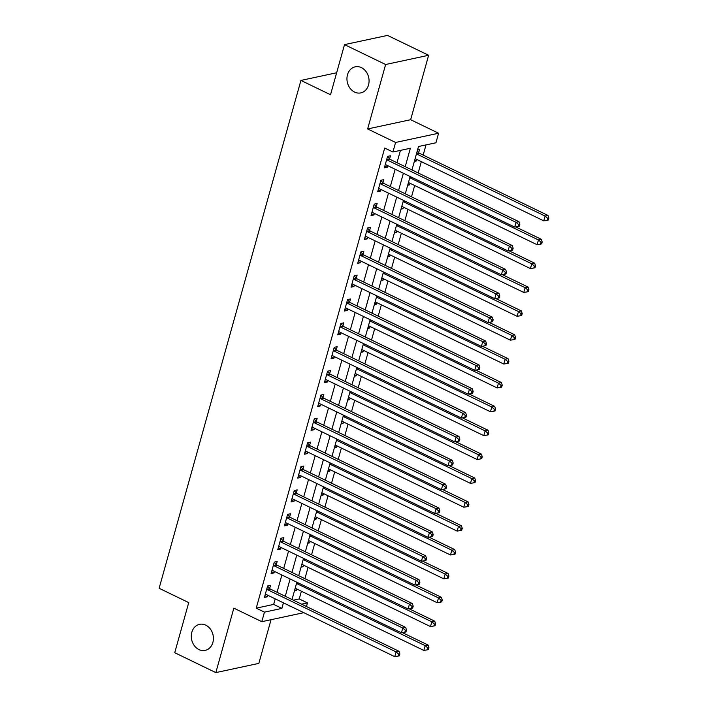 <?xml version="1.0" encoding="UTF-8"?>
<svg xmlns="http://www.w3.org/2000/svg" width="708" height="708" viewBox="0 0 708 708"><rect width="100%" height="100%" fill="white"/><g stroke="black" fill="none" stroke-linecap="round" stroke-linejoin="round"><path stroke-width="1.06" d="M205.762 625.146A13.328 10.947 77.9 0 1 213.409 638.82A13.328 10.947 77.9 0 1 205.143 650.395A13.328 10.947 77.9 0 1 198.939 649.581A13.328 10.947 77.9 0 1 191.293 635.908A13.328 10.947 77.9 0 1 199.55 624.323A13.328 10.947 77.9 0 1 205.762 625.146M361.416 67.641A13.328 10.947 77.9 0 1 369.063 81.314A13.328 10.947 77.9 0 1 360.806 92.898A13.328 10.947 77.9 0 1 354.593 92.084A13.328 10.947 77.9 0 1 346.947 78.411A13.328 10.947 77.9 0 1 355.212 66.826A13.328 10.947 77.9 0 1 361.416 67.641M293.377 600.189L299.245 598.933L307.467 602.906L306.458 606.517M336.654 72.765L300.918 80.429L159.123 588.286L188.726 602.605L174.734 652.723L215.843 672.6L258.854 663.378L271.049 619.695M300.918 80.429L330.521 94.739L344.513 44.622L387.524 35.4L428.632 55.277L385.621 64.508L367.638 128.945L395.586 142.458L438.597 133.237L435.933 142.777L418.499 146.521L411.959 169.955M367.638 128.945L410.649 119.714L428.632 55.277M410.649 119.714L438.597 133.237M299.245 598.933L301.396 591.233M304.9 578.675L308.06 567.365M311.564 554.807L314.724 543.496M318.228 530.947L321.388 519.637M324.892 507.078L328.043 495.768M331.548 483.21L334.707 471.9M338.212 459.35L341.371 448.031M344.876 435.482L348.035 424.172M351.54 411.614L354.699 400.303M358.204 387.754L361.363 376.435M364.868 363.885L368.027 352.575M371.532 340.017L374.691 328.707M378.196 316.157L381.355 304.838M384.86 292.289L388.019 280.979M391.524 268.421L394.683 257.11M398.188 244.561L401.348 233.242M404.852 220.692L408.012 209.382M411.516 196.824L414.667 185.514M418.18 172.964L421.331 161.645M423.163 155.087L426.012 144.91M344.513 44.622L385.621 64.508M417.534 149.963L419.525 149.538L418.658 152.645M414.339 161.415L416.331 160.99L416.764 159.433M407.675 185.284L409.666 184.859L410.1 183.301M401.011 209.152L403.002 208.718L403.436 207.17M394.347 233.012L396.338 232.587L396.772 231.029M387.683 256.88L389.674 256.455L390.108 254.898M381.019 280.749L383.01 280.315L383.444 278.766M374.355 304.608L376.346 304.183L376.78 302.635M367.691 328.477L369.682 328.052L370.116 326.494M361.036 352.345L363.018 351.911L363.452 350.363M354.372 376.205L356.354 375.78L356.788 374.231M347.708 400.073L349.69 399.648L350.124 398.091M341.044 423.942L343.026 423.508L343.46 421.959M334.38 447.801L336.371 447.376L336.804 445.828M327.716 471.67L329.707 471.245L330.14 469.687M321.051 495.538L323.043 495.113L323.476 493.556M314.387 519.398L316.379 518.973L316.812 517.424M307.723 543.266L309.715 542.841L310.148 541.284M301.059 567.135L303.051 566.71L303.484 565.152M294.395 590.994L296.386 590.569L296.82 589.021M405.215 166.69L410.357 148.264L392.922 152.008L384.701 148.034L256.234 608.163L273.669 604.42L275.217 598.862M277.049 592.295L281.881 574.993M283.713 568.435L288.545 551.125M290.377 544.567L295.209 527.265M297.041 520.699L301.874 503.397M303.705 496.839L308.538 479.528M310.37 472.971L315.202 455.669M317.034 449.102L321.866 431.8M323.698 425.243L328.53 407.932M330.362 401.374L335.194 384.072M337.026 377.506L341.858 360.204M343.69 353.646L348.522 336.335M350.354 329.778L355.177 312.476M357.009 305.909L361.841 288.607M363.673 282.049L368.505 264.739M370.337 258.181L375.169 240.879M377.001 234.313L381.833 217.011M383.665 210.453L388.497 193.142M390.329 186.585L395.161 169.283M396.993 162.716L400.436 150.397M389.595 158.875L390.462 155.769L387.559 156.388L384.356 167.849L387.267 167.221L387.701 165.672M382.931 182.744L383.798 179.637L380.895 180.257L377.7 191.718L380.603 191.089L381.037 189.532M376.267 206.603L377.134 203.497L374.231 204.125L371.036 215.577L373.939 214.958L374.373 213.4M369.603 230.472L370.47 227.365L367.567 227.985L364.372 239.446L367.275 238.817L367.709 237.269M362.947 254.34L363.815 251.234L360.903 251.853L357.708 263.314L360.611 262.686L361.045 261.137M356.283 278.2L357.151 275.093L354.239 275.722L351.044 287.174L353.947 286.554L354.381 284.997M349.619 302.068L350.487 298.962L347.575 299.581L344.38 311.042L347.283 310.414L347.716 308.865M342.955 325.937L343.822 322.83L340.911 323.45L337.716 334.911L340.619 334.282L341.052 332.733M336.291 349.796L337.158 346.69L334.247 347.318L331.052 358.77L333.955 358.151L334.388 356.593M329.627 373.665L330.494 370.558L327.592 371.187L324.388 382.639L327.291 382.01L327.733 380.462M322.963 397.533L323.83 394.427L320.928 395.046L317.724 406.507L320.636 405.879L321.069 404.33M316.299 421.393L317.166 418.286L314.264 418.915L311.06 430.367L313.971 429.747L314.405 428.19M309.635 445.261L310.502 442.155L307.599 442.783L304.396 454.235L307.307 453.616L307.741 452.058M302.971 469.13L303.838 466.023L300.935 466.643L297.732 478.104L300.643 477.475L301.077 475.926M296.307 492.989L297.174 489.883L294.271 490.511L291.068 501.963L293.979 501.344L294.413 499.786M289.643 516.858L290.51 513.751L287.607 514.38L284.412 525.832L287.315 525.212L287.749 523.655M282.979 540.726L283.846 537.62L280.943 538.239L277.748 549.7L280.651 549.072L281.085 547.523M276.315 564.586L277.182 561.479L274.279 562.108L271.084 573.56L273.987 572.94L274.421 571.383M269.659 588.454L270.527 585.348L267.615 585.976L264.42 597.428L267.323 596.809L267.757 595.251M303.785 612.677L261.792 621.677L233.835 608.163L215.843 672.6M261.792 621.677L264.456 612.137L281.89 608.393L283.439 602.835M256.234 608.163L264.456 612.137M392.922 152.008L395.586 142.458M290.183 606.092L290.023 606.65L290.926 606.455M301.599 604.172L307.467 602.906M410.127 176.513L405.295 193.815M403.463 200.382L398.631 217.683M396.799 224.241L391.966 241.552M390.135 248.11L385.302 265.411M383.471 271.978L378.638 289.28M376.806 295.838L371.974 313.148M370.142 319.706L365.31 337.008M363.478 343.575L358.646 360.876M356.814 367.434L351.982 384.745M350.15 391.303L345.318 408.613M343.486 415.171L338.654 432.473M336.822 439.031L331.999 456.341M330.167 462.899L325.335 480.21M323.503 486.768L318.671 504.069M316.839 510.636L312.007 527.938M310.175 534.496L305.343 551.806M303.511 558.364L298.679 575.666M296.847 582.233L292.015 599.534M285.271 596.278L290.103 578.967M291.935 572.409L296.767 555.107M298.599 548.541L303.431 531.239M305.263 524.681L310.095 507.37M311.927 500.813L316.759 483.511M318.591 476.944L323.423 459.642M325.255 453.085L330.087 435.774M331.919 429.216L336.751 411.914M338.583 405.348L343.415 388.046M345.247 381.488L350.079 364.178M351.911 357.62L356.744 340.318M358.575 333.751L363.408 316.449M365.231 309.892L370.063 292.581M371.895 286.023L376.727 268.713M378.559 262.155L383.391 244.853M385.223 238.295L390.055 220.984M391.887 214.427L396.719 197.116M398.551 190.558L403.383 173.256M273.669 604.42L281.89 608.393M384.86 166.061L387.267 167.221M414.684 160.194L416.331 160.99M294.74 589.773L296.386 590.569M301.404 565.913L303.051 566.71M308.069 542.045L309.715 542.841M314.733 518.176L316.379 518.973M321.397 494.317L323.043 495.113M328.052 470.448L329.707 471.245M334.716 446.58L336.371 447.376M341.38 422.711L343.026 423.508M348.044 398.852L349.69 399.648M354.708 374.983L356.354 375.78M361.372 351.115L363.018 351.911M368.036 327.255L369.682 328.052M374.7 303.387L376.346 304.183M381.364 279.518L383.01 280.315M388.028 255.659L389.674 256.455M394.692 231.79L396.338 232.587M401.356 207.922L403.002 208.718M408.02 184.062L409.666 184.859M378.196 189.93L380.603 191.089M371.532 213.789L373.939 214.958M364.868 237.658L367.275 238.817M358.204 261.526L360.611 262.686M351.54 285.386L353.947 286.554M344.876 309.254L347.283 310.414M338.212 333.123L340.619 334.282M331.548 356.982L333.955 358.151M324.884 380.851L327.291 382.01M318.228 404.719L320.636 405.879M311.564 428.579L313.971 429.747M304.9 452.447L307.307 453.616M298.236 476.316L300.643 477.475M291.572 500.175L293.979 501.344M284.908 524.044L287.315 525.212M278.244 547.912L280.651 549.072M271.58 571.772L273.987 572.94M264.916 595.64L267.323 596.809M386.692 159.495L386.869 159.698A2.08 1.708 -102.1 0 0 387.444 160.132L516.043 222.312L514.707 227.082L386.117 164.902A2.08 1.708 -102.1 0 0 385.462 164.743L385.223 164.743M387.506 156.583L389.781 159.07A2.08 1.708 -102.1 0 0 390.356 159.504L518.946 221.692L516.043 222.312L518.654 224.595L518.123 226.498L519.283 226.25L519.814 224.339L518.654 224.595M519.814 224.339L518.946 221.692M514.707 227.082L518.123 226.498M415.109 158.645A2.08 1.708 77.9 0 1 415.18 158.672L543.771 220.852L545.107 216.082L548.01 215.453L419.419 153.273A2.08 1.708 77.9 0 1 418.844 152.839L417.224 151.078M547.718 218.356L547.178 220.268L548.346 220.02L548.877 218.108L547.718 218.356L545.107 216.082L416.508 153.901A2.08 1.708 77.9 0 1 416.446 153.866M547.178 220.268L543.771 220.852M548.01 215.453L548.877 218.108M380.028 183.363L380.205 183.558A2.08 1.708 -102.1 0 0 380.78 184L509.379 246.18L508.043 250.951L379.453 188.77A2.08 1.708 -102.1 0 0 378.798 188.611L378.559 188.611M380.842 180.452L383.116 182.938A2.08 1.708 -102.1 0 0 383.692 183.372L512.282 245.552L509.379 246.18L511.99 248.455L511.459 250.366L512.619 250.119L513.15 248.207L511.99 248.455M513.15 248.207L512.282 245.552M508.043 250.951L511.459 250.366M373.364 207.232L373.541 207.426A2.08 1.708 -102.1 0 0 374.116 207.86L502.715 270.04L501.379 274.819L372.789 212.639A2.08 1.708 -102.1 0 0 372.134 212.48L371.904 212.471M374.178 204.32L376.452 206.807A2.08 1.708 -102.1 0 0 377.028 207.24L505.618 269.421L502.715 270.04L505.326 272.323L504.795 274.235L505.955 273.987L506.485 272.076L505.326 272.323M506.485 272.076L505.618 269.421M501.379 274.819L504.795 274.235M366.7 231.091L366.886 231.295A2.08 1.708 -102.1 0 0 367.461 231.728L496.051 293.909L494.724 298.679L366.125 236.499A2.08 1.708 -102.1 0 0 365.47 236.339L365.24 236.339M367.514 228.18L369.788 230.666A2.08 1.708 -102.1 0 0 370.364 231.1L498.963 293.289L496.051 293.909L498.662 296.192L498.131 298.095L499.29 297.847L499.821 295.935L498.662 296.192M499.821 295.935L498.963 293.289M494.724 298.679L498.131 298.095M408.454 182.505A2.08 1.708 77.9 0 1 408.516 182.54L537.106 244.72L538.443 239.941L541.346 239.322L515.698 226.914M541.054 242.225L540.514 244.136L541.682 243.879L542.213 241.977L541.054 242.225L538.443 239.941L409.844 177.761A2.08 1.708 77.9 0 1 409.782 177.735M540.514 244.136L537.106 244.72M541.346 239.322L542.213 241.977M401.79 206.373A2.08 1.708 77.9 0 1 401.852 206.4L530.442 268.58L531.779 263.81L534.682 263.19L509.034 250.782M534.39 266.093L533.859 267.996L535.018 267.748L535.549 265.836L534.39 266.093L531.779 263.81L403.179 201.63A2.08 1.708 77.9 0 1 403.118 201.594M533.859 267.996L530.442 268.58M534.682 263.19L535.549 265.836M395.126 230.242A2.08 1.708 77.9 0 1 395.188 230.268L523.778 292.448L525.115 287.678L528.018 287.05L502.37 274.651M527.726 289.953L527.195 291.864L528.354 291.616L528.885 289.705L527.726 289.953L525.115 287.678L396.515 225.498A2.08 1.708 77.9 0 1 396.453 225.463M527.195 291.864L523.778 292.448M528.018 287.05L528.885 289.705M360.036 254.96L360.222 255.154A2.08 1.708 -102.1 0 0 360.797 255.597L489.387 317.777L488.06 322.547L359.46 260.367A2.08 1.708 -102.1 0 0 358.806 260.208L358.575 260.208M360.85 252.048L363.124 254.535A2.08 1.708 -102.1 0 0 363.7 254.969L492.299 317.149L489.387 317.777L491.998 320.051L491.467 321.963L492.626 321.715L493.157 319.804L491.998 320.051M493.157 319.804L492.299 317.149M488.06 322.547L491.467 321.963M388.462 254.101A2.08 1.708 77.9 0 1 388.524 254.137L517.114 316.317L518.451 311.538L521.354 310.918L495.706 298.511M521.061 313.821L520.53 315.733L521.69 315.485L522.221 313.573L521.061 313.821L518.451 311.538L389.851 249.358A2.08 1.708 77.9 0 1 389.789 249.331M520.53 315.733L517.114 316.317M521.354 310.918L522.221 313.573M353.372 278.828L353.558 279.023A2.08 1.708 -102.1 0 0 354.133 279.456L482.723 341.645L481.396 346.416L352.796 284.235A2.08 1.708 -102.1 0 0 352.142 284.076L351.911 284.067M354.186 275.916L356.46 278.403A2.08 1.708 -102.1 0 0 357.036 278.837L485.635 341.017L482.723 341.645L485.334 343.92L484.803 345.831L485.962 345.584L486.502 343.672L485.334 343.92M486.502 343.672L485.635 341.017M481.396 346.416L484.803 345.831M346.708 302.688L346.893 302.891A2.08 1.708 -102.1 0 0 347.469 303.325L476.059 365.505L474.732 370.284L346.132 308.095A2.08 1.708 -102.1 0 0 345.477 307.936L345.247 307.936M347.522 299.776L349.796 302.263A2.08 1.708 -102.1 0 0 350.371 302.705L478.971 364.886L476.059 365.505L478.67 367.788L478.139 369.691L479.298 369.443L479.838 367.532L478.67 367.788M479.838 367.532L478.971 364.886M474.732 370.284L478.139 369.691M340.044 326.556L340.229 326.751A2.08 1.708 -102.1 0 0 340.805 327.193L469.395 389.373L468.068 394.144L339.468 331.964A2.08 1.708 -102.1 0 0 338.822 331.804L338.583 331.804M340.858 323.644L343.132 326.131A2.08 1.708 -102.1 0 0 343.707 326.565L472.307 388.745L469.395 389.373L472.006 391.648L471.475 393.56L472.634 393.312L473.174 391.4L472.006 391.648M473.174 391.4L472.307 388.745M468.068 394.144L471.475 393.56M333.38 350.425L333.565 350.619A2.08 1.708 -102.1 0 0 334.141 351.053L462.74 413.242L461.404 418.012L332.804 355.832A2.08 1.708 -102.1 0 0 332.158 355.673L331.919 355.664M334.194 347.513L336.468 350A2.08 1.708 -102.1 0 0 337.043 350.433L465.643 412.614L462.74 413.242L465.342 415.516L464.811 417.428L465.979 417.18L466.51 415.269L465.342 415.516M466.51 415.269L465.643 412.614M461.404 418.012L464.811 417.428M326.724 374.284L326.901 374.488A2.08 1.708 -102.1 0 0 327.477 374.921L456.076 437.101L454.74 441.881L326.14 379.692A2.08 1.708 -102.1 0 0 325.494 379.532L325.255 379.532M327.53 371.373L329.804 373.859A2.08 1.708 -102.1 0 0 330.379 374.302L458.979 436.482L456.076 437.101L458.678 439.385L458.147 441.288L459.315 441.04L459.846 439.137L458.678 439.385M459.846 439.137L458.979 436.482M454.74 441.881L458.147 441.288M381.798 277.97A2.08 1.708 77.9 0 1 381.86 277.996L510.45 340.185L511.787 335.406L514.689 334.787L489.042 322.379M514.397 337.689L513.866 339.592L515.026 339.344L515.557 337.433L514.397 337.689L511.787 335.406L383.196 273.226A2.08 1.708 77.9 0 1 383.134 273.191M513.866 339.592L510.45 340.185M514.689 334.787L515.557 337.433M375.134 301.838A2.08 1.708 77.9 0 1 375.196 301.865L503.795 364.045L505.123 359.275L508.034 358.646L482.378 346.247M507.733 361.549L507.202 363.461L508.362 363.213L508.893 361.301L507.733 361.549L505.123 359.275L376.532 297.094A2.08 1.708 77.9 0 1 376.47 297.059M507.202 363.461L503.795 364.045M508.034 358.646L508.893 361.301M368.47 325.698A2.08 1.708 77.9 0 1 368.532 325.733L497.131 387.913L498.459 383.143L501.37 382.515L475.714 370.107M501.069 385.418L500.538 387.329L501.698 387.081L502.229 385.17L501.069 385.418L498.459 383.143L369.868 320.954A2.08 1.708 77.9 0 1 369.806 320.928M500.538 387.329L497.131 387.913M501.37 382.515L502.229 385.17M361.806 349.566A2.08 1.708 77.9 0 1 361.868 349.593L490.467 411.782L491.795 407.003L494.706 406.383L469.05 393.975M494.405 409.286L493.874 411.189L495.034 410.941L495.573 409.029L494.405 409.286L491.795 407.003L363.204 344.823A2.08 1.708 77.9 0 1 363.142 344.787M493.874 411.189L490.467 411.782M494.706 406.383L495.573 409.029M355.142 373.435A2.08 1.708 77.9 0 1 355.204 373.461L483.803 435.641L485.13 430.871L488.042 430.243L462.386 417.844M487.741 433.146L487.21 435.057L488.37 434.809L488.909 432.898L487.741 433.146L485.13 430.871L356.54 368.691A2.08 1.708 77.9 0 1 356.478 368.656M487.21 435.057L483.803 435.641M488.042 430.243L488.909 432.898M320.06 398.153L320.237 398.356A2.08 1.708 -102.1 0 0 320.812 398.79L449.412 460.97L448.076 465.74L319.476 403.56A2.08 1.708 -102.1 0 0 318.83 403.401L318.591 403.401M320.866 395.241L323.14 397.728A2.08 1.708 -102.1 0 0 323.715 398.161L452.315 460.342L449.412 460.97L452.023 463.244L451.483 465.156L452.651 464.908L453.182 462.997L452.023 463.244M453.182 462.997L452.315 460.342M448.076 465.74L451.483 465.156M348.478 397.294A2.08 1.708 77.9 0 1 348.54 397.33L477.139 459.51L478.466 454.74L481.378 454.111L455.722 441.704M481.077 457.014L480.546 458.926L481.705 458.678L482.245 456.766L481.077 457.014L478.466 454.74L349.876 392.551A2.08 1.708 77.9 0 1 349.814 392.524M480.546 458.926L477.139 459.51M481.378 454.111L482.245 456.766M313.396 422.021L313.573 422.216A2.08 1.708 -102.1 0 0 314.148 422.649L442.748 484.838L441.411 489.609L312.821 427.428A2.08 1.708 -102.1 0 0 312.166 427.269L311.927 427.26M314.21 419.109L316.485 421.596A2.08 1.708 -102.1 0 0 317.06 422.03L445.651 484.21L442.748 484.838L445.359 487.113L444.819 489.024L445.987 488.777L446.518 486.865L445.359 487.113M446.518 486.865L445.651 484.21M441.411 489.609L444.819 489.024M341.814 421.163A2.08 1.708 77.9 0 1 341.875 421.189L470.475 483.378L471.811 478.599L474.714 477.98L449.058 465.572M474.413 480.882L473.882 482.785L475.05 482.537L475.581 480.635L474.413 480.882L471.811 478.599L343.212 416.419A2.08 1.708 77.9 0 1 343.15 416.384M473.882 482.785L470.475 483.378M474.714 477.98L475.581 480.635M306.732 445.881L306.909 446.084A2.08 1.708 -102.1 0 0 307.484 446.518L436.084 508.698L434.747 513.477L306.157 451.288A2.08 1.708 -102.1 0 0 305.502 451.129L305.263 451.129M307.546 442.969L309.821 445.456A2.08 1.708 -102.1 0 0 310.396 445.898L438.987 508.079L436.084 508.698L438.695 510.981L438.155 512.884L439.323 512.636L439.854 510.734L438.695 510.981M439.854 510.734L438.987 508.079M434.747 513.477L438.155 512.884M335.149 445.031A2.08 1.708 77.9 0 1 335.211 445.058L463.811 507.238L465.147 502.468L468.05 501.839L442.394 489.44M467.749 504.742L467.218 506.654L468.386 506.406L468.917 504.494L467.749 504.742L465.147 502.468L336.548 440.288A2.08 1.708 77.9 0 1 336.486 440.252M467.218 506.654L463.811 507.238M468.05 501.839L468.917 504.494M300.068 469.749L300.245 469.953A2.08 1.708 -102.1 0 0 300.82 470.386L429.42 532.566L428.083 537.337L299.493 475.156A2.08 1.708 -102.1 0 0 298.838 474.997L298.599 474.997M300.882 466.837L303.157 469.324A2.08 1.708 -102.1 0 0 303.732 469.758L432.322 531.938L429.42 532.566L432.03 534.841L431.499 536.753L432.659 536.505L433.19 534.593L432.03 534.841M433.19 534.593L432.322 531.938M428.083 537.337L431.499 536.753M328.485 468.891A2.08 1.708 77.9 0 1 328.556 468.926L457.147 531.106L458.483 526.336L461.386 525.708L435.73 513.309M461.094 528.611L460.554 530.522L461.722 530.274L462.253 528.363L461.094 528.611L458.483 526.336L329.884 464.147A2.08 1.708 77.9 0 1 329.822 464.121M460.554 530.522L457.147 531.106M461.386 525.708L462.253 528.363M293.404 493.618L293.581 493.812A2.08 1.708 -102.1 0 0 294.156 494.246L422.756 556.435L421.419 561.205L292.829 499.025A2.08 1.708 -102.1 0 0 292.174 498.866L291.935 498.857M294.218 490.706L296.493 493.193A2.08 1.708 -102.1 0 0 297.068 493.626L425.658 555.807L422.756 556.435L425.366 558.709L424.835 560.621L425.995 560.373L426.526 558.462L425.366 558.709M426.526 558.462L425.658 555.807M421.419 561.205L424.835 560.621M321.83 492.759A2.08 1.708 77.9 0 1 321.892 492.786L450.483 554.975L451.819 550.196L454.722 549.576L429.066 537.168M454.43 552.479L453.89 554.382L455.058 554.134L455.589 552.231L454.43 552.479L451.819 550.196L323.22 488.016A2.08 1.708 77.9 0 1 323.158 487.98M453.89 554.382L450.483 554.975M454.722 549.576L455.589 552.231M286.74 517.486L286.917 517.681A2.08 1.708 -102.1 0 0 287.492 518.114L416.092 580.295L414.755 585.074L286.165 522.885A2.08 1.708 -102.1 0 0 285.51 522.725L285.28 522.725M287.554 514.566L289.829 517.052A2.08 1.708 -102.1 0 0 290.404 517.495L418.994 579.675L416.092 580.295L418.702 582.578L418.171 584.481L419.331 584.233L419.862 582.33L418.702 582.578M419.862 582.33L418.994 579.675M414.755 585.074L418.171 584.481M315.166 516.628A2.08 1.708 77.9 0 1 315.228 516.654L443.819 578.834L445.155 574.064L448.058 573.436L422.411 561.037M447.766 576.339L447.226 578.25L448.394 578.002L448.925 576.091L447.766 576.339L445.155 574.064L316.556 511.884A2.08 1.708 77.9 0 1 316.494 511.849M447.226 578.25L443.819 578.834M448.058 573.436L448.925 576.091M308.502 540.487A2.08 1.708 77.9 0 1 308.564 540.523L437.155 602.703L438.491 597.933L441.394 597.304L415.746 584.905M441.102 600.207L440.571 602.119L441.73 601.871L442.261 599.959L441.102 600.207L438.491 597.933L309.892 535.744A2.08 1.708 77.9 0 1 309.83 535.717M440.571 602.119L437.155 602.703M441.394 597.304L442.261 599.959M280.076 541.346L280.262 541.549A2.08 1.708 -102.1 0 0 280.837 541.983L409.428 604.163L408.1 608.933L279.501 546.753A2.08 1.708 -102.1 0 0 278.846 546.594L278.616 546.594M280.89 538.434L283.165 540.921A2.08 1.708 -102.1 0 0 283.74 541.355L412.33 603.543L409.428 604.163L412.038 606.437L411.507 608.349L412.667 608.101L413.198 606.19L412.038 606.437M413.198 606.19L412.33 603.543M408.1 608.933L411.507 608.349M273.412 565.214L273.598 565.409A2.08 1.708 -102.1 0 0 274.173 565.842L402.764 628.031L401.436 632.802L272.837 570.621A2.08 1.708 -102.1 0 0 272.182 570.462L271.952 570.453M274.226 562.302L276.501 564.789A2.08 1.708 -102.1 0 0 277.076 565.223L405.675 627.403L402.764 628.031L405.374 630.306L404.843 632.217L406.003 631.97L406.534 630.058L405.374 630.306M406.534 630.058L405.675 627.403M401.436 632.802L404.843 632.217M301.838 564.356A2.08 1.708 77.9 0 1 301.9 564.382L430.491 626.571L431.827 621.792L434.73 621.173L409.082 608.765M434.438 624.075L433.907 625.978L435.066 625.73L435.597 623.828L434.438 624.075L431.827 621.792L303.228 559.612A2.08 1.708 77.9 0 1 303.166 559.577M433.907 625.978L430.491 626.571M434.73 621.173L435.597 623.828M266.748 589.083L266.934 589.277A2.08 1.708 -102.1 0 0 267.509 589.711L396.099 651.891L394.772 656.67L266.173 594.481A2.08 1.708 -102.1 0 0 265.518 594.322L265.288 594.322M267.562 586.171L269.837 588.649A2.08 1.708 -102.1 0 0 270.412 589.091L399.011 651.271L396.099 651.891L398.71 654.174L398.179 656.086L399.339 655.829L399.87 653.927L398.71 654.174M399.87 653.927L399.011 651.271M394.772 656.67L398.179 656.086M295.174 588.224A2.08 1.708 77.9 0 1 295.236 588.251L423.827 650.431L425.163 645.661L428.066 645.041L402.418 632.633M427.774 647.935L427.243 649.847L428.402 649.599L428.933 647.687L427.774 647.935L425.163 645.661L296.564 583.481A2.08 1.708 77.9 0 1 296.51 583.445M427.243 649.847L423.827 650.431M428.066 645.041L428.933 647.687M386.869 159.698L389.781 159.07M387.444 160.132L390.356 159.504M419.419 153.273L416.508 153.901M418.844 152.839L416.596 153.317M380.205 183.558L383.116 182.938M380.78 184L383.692 183.372M373.541 207.426L376.452 206.807M374.116 207.86L377.028 207.24M366.886 231.295L369.788 230.666M367.461 231.728L370.364 231.1M411.826 177.336L409.844 177.761M411.029 176.947L409.932 177.186M405.162 201.205L403.179 201.63M404.365 200.815L403.277 201.054M398.498 225.073L396.515 225.498M397.701 224.684L396.613 224.914M360.222 255.154L363.124 254.535M360.797 255.597L363.7 254.969M391.834 248.933L389.851 249.358M391.037 248.543L389.949 248.782M353.558 279.023L356.46 278.403M354.133 279.456L357.036 278.837M346.893 302.891L349.796 302.263M347.469 303.325L350.371 302.705M340.229 326.751L343.132 326.131M340.805 327.193L343.707 326.565M333.565 350.619L336.468 350M334.141 351.053L337.043 350.433M326.901 374.488L329.804 373.859M327.477 374.921L330.379 374.302M385.179 272.801L383.196 273.226M384.373 272.412L383.285 272.651M378.514 296.67L376.532 297.094M377.709 296.28L376.621 296.51M371.85 320.529L369.868 320.954M371.045 320.149L369.957 320.379M365.186 344.398L363.204 344.823M364.381 344.008L363.293 344.247M358.522 368.266L356.54 368.691M357.717 367.877L356.628 368.107M320.237 398.356L323.14 397.728M320.812 398.79L323.715 398.161M351.858 392.126L349.876 392.551M351.062 391.745L349.964 391.975M313.573 422.216L316.485 421.596M314.148 422.649L317.06 422.03M345.194 415.994L343.212 416.419M344.398 415.605L343.3 415.844M306.909 446.084L309.821 445.456M307.484 446.518L310.396 445.898M338.53 439.863L336.548 440.288M337.734 439.473L336.636 439.703M300.245 469.953L303.157 469.324M300.82 470.386L303.732 469.758M331.866 463.722L329.884 464.147M331.07 463.342L329.972 463.572M293.581 493.812L296.493 493.193M294.156 494.246L297.068 493.626M325.202 487.591L323.22 488.016M324.406 487.201L323.308 487.44M286.917 517.681L289.829 517.052M287.492 518.114L290.404 517.495M318.538 511.459L316.556 511.884M317.742 511.07L316.653 511.3M311.874 535.319L309.892 535.744M311.077 534.938L309.989 535.168M280.262 541.549L283.165 540.921M280.837 541.983L283.74 541.355M273.598 565.409L276.501 564.789M274.173 565.842L277.076 565.223M305.21 559.187L303.228 559.612M304.413 558.798L303.325 559.037M266.934 589.277L269.837 588.649M267.509 589.711L270.412 589.091M298.546 583.056L296.564 583.481M297.749 582.666L296.661 582.896"/></g></svg>
